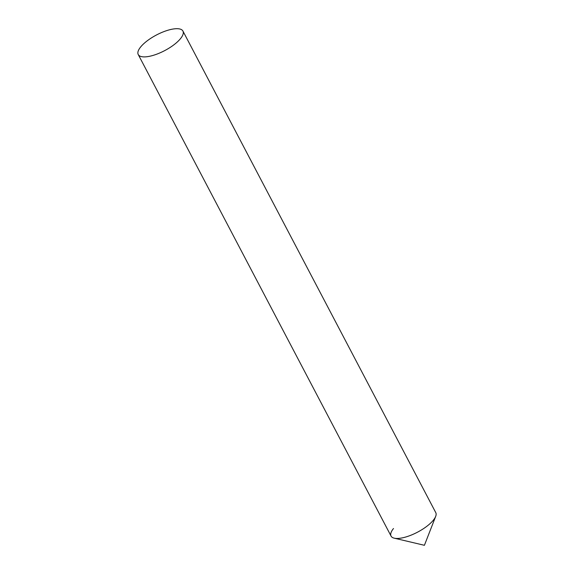<?xml version="1.0" encoding="UTF-8"?>
<svg xmlns="http://www.w3.org/2000/svg" width="574" height="574" viewBox="0 0 574 574"><rect width="100%" height="100%" fill="white"/><g stroke="black" fill="none" stroke-linecap="round" stroke-linejoin="round"><path stroke-width="0.86" d="M394.216 538.168L424.408 545.3L435.68 516.392A25.242 8.825 152.3 0 1 433.341 520.195A25.242 8.825 152.3 0 1 394.216 538.168A25.242 8.825 152.3 0 1 393.491 528.525M138.234 54.53L391.066 536.094A25.242 8.825 -27.7 0 0 409.793 535.657A25.242 8.825 -27.7 0 0 433.341 520.195A25.242 8.825 -27.7 0 0 435.766 512.625L182.934 31.061A25.242 8.825 -27.7 0 0 164.207 31.498A25.242 8.825 -27.7 0 0 140.659 46.96A25.242 8.825 -27.7 0 0 138.234 54.53A25.242 8.825 -27.7 0 0 156.967 54.092A25.242 8.825 -27.7 0 0 180.509 38.63A25.242 8.825 -27.7 0 0 182.934 31.061"/></g></svg>
